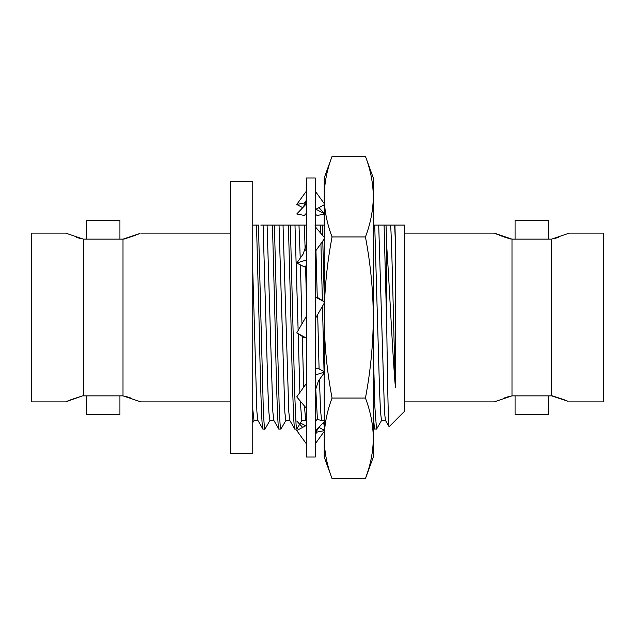 <?xml version="1.0" encoding="UTF-8"?>
<svg xmlns="http://www.w3.org/2000/svg" width="635" height="635" viewBox="0 0 635 635"><rect width="100%" height="100%" fill="white"/><g stroke="black" fill="none" stroke-linecap="round" stroke-linejoin="round"><path stroke-width="0.95" d="M306.34 457.025L306.34 177.975L315.27 177.975L315.27 457.025L306.34 457.025M306.34 316.309L296.751 332.907L304.316 337.661L305.729 337.709M324.199 301.681L317.294 297.339L315.881 297.291M315.27 318.691L324.199 303.22M315.27 296.958L324.199 301.736M296.751 332.907L306.34 338.034M306.34 192.881L306.34 191.198L296.751 204.454L304.316 202.986L305.927 201.247M306.34 205.224L306.34 203.891L301.125 209.383C304.578 205.748 306.316 201.946 306.34 197.961M306.34 260.445L306.34 259.977L296.751 263.049L304.316 266.89L306.34 265.613M315.27 226.743L324.199 237.331M315.27 251.539L324.199 239.03M306.34 244.467L303.157 254.071L296.751 263.049M315.27 191.198L324.199 203.549M301.125 209.383L296.751 213.979L304.316 215.448L306.34 214.368M315.27 209.59L324.199 204.803M304.316 215.448L306.34 213.312M304.316 202.986L305.181 203.454M315.952 209.217L324.199 213.63M318.953 207.613L324.199 213.289M324.199 214.106L317.294 215.448L315.27 214.368M302.657 207.613L296.751 204.454M296.751 421.021L302.657 427.387M318.953 427.387L324.199 430.197M315.27 443.801L324.199 431.451M324.199 430.673L317.294 432.014L315.674 433.753M317.294 432.014L316.428 431.546M305.649 425.783L300.395 422.966M306.34 425.41L296.751 430.546L306.34 443.801M315.27 431.109L324.199 421.711M324.199 420.894L317.294 419.552L315.27 421.688M317.294 419.552L315.27 420.632M306.34 383.461L296.751 396.891L306.34 408.257M315.27 390.533L318.445 380.929L324.199 372.872M315.27 375.023L324.199 372.166M324.199 371.618L317.294 368.109L315.27 369.387M252.762 181.324L252.762 453.676L230.434 453.676L230.434 181.324L252.762 181.324M70.731 399.764L82.558 395.859L65.683 401.884L31.75 401.884L31.75 233.116L65.683 233.116L83.368 239.141L83.368 395.859L123.007 395.859L123.007 239.141L139.525 233.624M81.312 238.808L76.152 237.22M65.683 401.884L66.85 401.376M67.659 401.026L69.39 400.304M119.928 395.859L119.928 414.607L86.447 414.607L86.447 395.859L119.928 395.859M138.716 233.974L136.985 234.696M135.644 235.236L123.817 239.141M140.692 233.116L230.434 233.116M123.007 395.859L140.692 401.884L230.434 401.884M125.063 396.192L130.223 397.78M86.447 239.141L86.447 220.393L119.928 220.393L119.928 239.141L86.447 239.141M569.317 401.884L603.25 401.884L603.25 233.116L569.317 233.116L551.632 239.141L551.632 395.859L568.15 401.376M548.553 395.859L515.072 395.859L515.072 414.607L548.553 414.607L548.553 395.859M404.566 401.884L494.308 401.884L511.993 395.859L511.993 239.141L494.308 233.116L404.566 233.116M515.072 239.141L548.553 239.141L548.553 220.393L515.072 220.393L515.072 239.141M404.566 225.076L404.566 411.258L389.128 426.696C388.31 428.736 387.517 381.294 386.707 324.802L384.08 225.076L403.749 225.076M376.611 429.046L374.491 429.038L373.309 415.457M301.903 420.354L296.886 429.038L294.854 429.117L289.743 420.354L288.79 411.742L283.035 225.076L306.34 225.076M285.956 420.354L280.94 429.046L278.908 429.117L273.796 420.354L272.844 411.742L267.089 225.076L283.035 225.076M270.01 420.354L264.993 429.038L262.961 429.117L257.85 420.354L256.897 411.742L252.762 270.558L252.762 225.076L256.508 225.076L258.977 317.5C260.302 377.111 261.644 430.681 262.961 429.117M271.042 225.076L272.423 225.076M268.557 225.076L267.914 225.076M264.898 429.117C264.62 431.451 263.66 419.822 263.207 405.32L258.445 225.076L256.508 225.076M280.845 429.117C280.329 429.069 279.773 421.457 279.186 406.281L274.391 225.076M278.908 429.117C277.59 430.681 276.249 377.111 274.923 317.5L272.455 225.076M296.791 429.117L296.061 424.426L294.791 395.978L290.338 225.076M294.854 429.117C293.537 430.681 292.195 377.111 290.87 317.5L288.401 225.076M306.34 226.377L306.284 225.076M306.34 296.164L305.594 266.081M305.173 250.452L304.348 225.076M324.199 295.196L322.778 241.014M322.604 235.442L322.231 225.076L320.294 225.076L320.596 233.061M324.199 376.968L324.088 373.023M324.048 371.546L322.509 306.141M322.382 300.538L320.921 243.618M376.523 429.117L374.904 407.487L373.309 351.29M386.707 324.802L386.707 245.88L386.016 225.076M385.516 420.441L381.532 420.441L380.54 412.607L379.539 390.287L374.721 225.076L378.706 225.076L384.469 411.742L385.421 420.354L389.128 426.696M378.706 225.076L384.08 225.076M381.04 225.076L379.532 225.076M314.928 225.076L320.294 225.076M321.667 420.402L320.683 411.742L319.405 379.587M319.087 369.022L317.683 314.515M317.262 297.339L315.944 250.587M317.254 225.076L315.746 225.076M306.34 421.473L305.689 420.354L304.419 405.979M303.697 387.159L302.26 336.375M301.958 323.898L300.434 264.922M300.236 258.167L298.982 225.076M301.308 225.076L299.799 225.076M285.369 225.076L283.853 225.076M317.429 419.576L315.651 387.04M305.792 420.441L301.808 420.441L300.212 400.987M299.887 392.501L298.212 333.827M298.132 330.525L294.989 225.076M289.846 420.441L285.861 420.441L284.861 412.607L279.051 225.076M273.899 420.441L269.915 420.441L268.915 412.607L267.922 390.287L263.104 225.076L267.089 225.076M257.953 420.441L253.968 420.441L252.762 409.115L252.762 422.616L254.063 420.354M373.309 225.076L374.721 225.076M322.231 225.076L324.199 225.076M260.779 225.076L263.104 225.076M256.826 225.076L255.881 225.076M394.938 225.076L395.383 241.76L395.383 387.215C392.335 351.274 389.541 287.044 386.707 245.88M567.341 401.026L565.61 400.304M564.269 399.764L552.442 395.859M553.688 238.808L558.848 237.22M511.993 239.141L551.632 239.141M551.632 395.859L511.993 395.859M509.937 396.192L504.777 397.78M494.308 233.116L495.475 233.624M496.284 233.974L498.015 234.696M499.356 235.236L503.817 236.887M504.349 237.069L510.484 238.958M123.007 239.141L83.368 239.141M83.368 395.859L82.558 395.859M395.383 241.76L394.652 225.076M395.383 387.215C393.803 339.979 392.232 251.928 390.668 225.076M368.157 470.559L365.45 478.607L332.057 478.607L324.199 457.025L324.199 438.333C324.35 451.763 326.969 465.185 332.057 478.607C326.969 465.185 324.35 451.763 324.199 438.333C324.35 424.91 326.969 411.48 332.057 398.058C326.969 371.221 324.35 344.368 324.199 317.5C324.35 290.6 326.969 263.755 332.057 236.942C326.969 223.52 324.35 210.09 324.199 196.667L324.199 177.975L332.057 156.393L365.45 156.393L373.309 177.975L373.309 196.667C373.158 183.237 370.538 169.815 365.45 156.393M373.309 196.667L373.309 457.025L365.45 478.607C370.538 465.185 373.158 451.763 373.309 438.333C373.158 424.91 370.538 411.48 365.45 398.058C370.538 371.221 373.158 344.368 373.309 317.5C373.158 290.6 370.538 263.755 365.45 236.942C370.538 223.52 373.158 210.09 373.309 196.667M332.057 398.058L365.45 398.058M332.057 236.942L365.45 236.942M324.199 438.333L324.199 196.667C324.35 183.237 326.969 169.815 332.057 156.393M320.484 425.617C317.024 429.252 315.285 433.054 315.27 437.039M374.491 429.038L373.309 426.99M324.199 424.783L323.096 422.87M381.635 420.354L376.611 429.038"/></g></svg>
